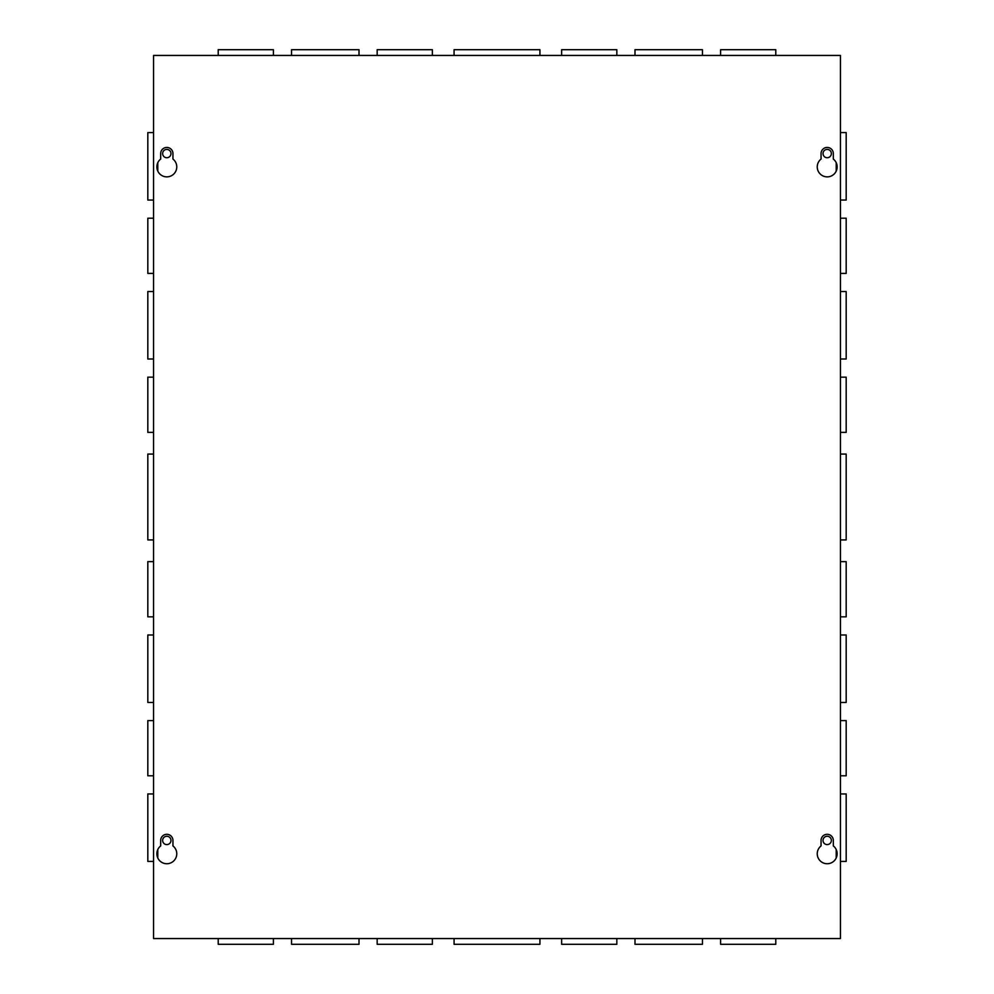 <?xml version="1.0" encoding="UTF-8"?>
<svg xmlns="http://www.w3.org/2000/svg" width="994" height="994" viewBox="0 0 994 994"><rect width="100%" height="100%" fill="white"/><g stroke="black" fill="none" stroke-linecap="round" stroke-linejoin="round"><path stroke-width="1.49" d="M170.98 840.439A4.175 4.175 0 0 1 166.806 844.602A4.175 4.175 0 0 1 162.643 840.439A4.175 4.175 0 0 1 166.806 836.265A4.175 4.175 0 0 1 170.98 840.439M170.98 153.561A4.175 4.175 0 0 1 166.806 157.735A4.175 4.175 0 0 1 162.643 153.561A4.175 4.175 0 0 1 166.806 149.398A4.175 4.175 0 0 1 170.98 153.561M153.561 454.072L147.82 454.072L147.82 539.928L153.561 539.928M153.561 561.635L147.82 561.635L147.82 616.839L153.561 616.839M153.561 634.992L147.82 634.992L147.82 702.447L153.561 702.447M153.561 720.6L147.82 720.6L147.82 775.792L153.561 775.792M153.561 793.945L147.82 793.945L147.82 861.413L153.561 861.413M153.561 132.587L147.82 132.587L147.82 200.055L153.561 200.055M153.561 218.208L147.82 218.208L147.82 273.4L153.561 273.4M153.561 291.553L147.82 291.553L147.82 359.008L153.561 359.008M153.561 377.161L147.82 377.161L147.82 432.365L153.561 432.365M840.439 539.928L846.18 539.928L846.18 454.072L840.439 454.072M840.439 616.839L846.18 616.839L846.18 561.635L840.439 561.635M840.439 702.447L846.18 702.447L846.18 634.992L840.439 634.992M840.439 775.792L846.18 775.792L846.18 720.6L840.439 720.6M840.439 861.413L846.18 861.413L846.18 793.945L840.439 793.945M840.439 200.055L846.18 200.055L846.18 132.587L840.439 132.587M840.439 273.4L846.18 273.4L846.18 218.208L840.439 218.208M840.439 359.008L846.18 359.008L846.18 291.553L840.439 291.553M840.439 432.365L846.18 432.365L846.18 377.161L840.439 377.161M831.357 840.439A4.175 4.175 0 0 1 827.194 844.602A4.175 4.175 0 0 1 823.02 840.439A4.175 4.175 0 0 1 827.194 836.265A4.175 4.175 0 0 1 831.357 840.439M831.357 153.561A4.175 4.175 0 0 1 827.194 157.735A4.175 4.175 0 0 1 823.02 153.561A4.175 4.175 0 0 1 827.194 149.398A4.175 4.175 0 0 1 831.357 153.561M454.072 938.56L454.072 944.3L539.928 944.3L539.928 938.56M561.635 938.56L561.635 944.3L616.839 944.3L616.839 938.56M634.992 938.56L634.992 944.3L702.447 944.3L702.447 938.56M720.6 938.56L720.6 944.3L775.792 944.3L775.792 938.56M377.161 938.56L377.161 944.3L432.365 944.3L432.365 938.56M291.553 938.56L291.553 944.3L359.008 944.3L359.008 938.56M218.208 938.56L218.208 944.3L273.4 944.3L273.4 938.56M539.928 55.44L539.928 49.7L454.072 49.7L454.072 55.44M432.365 55.44L432.365 49.7L377.161 49.7L377.161 55.44M359.008 55.44L359.008 49.7L291.553 49.7L291.553 55.44M273.4 55.44L273.4 49.7L218.208 49.7L218.208 55.44M616.839 55.44L616.839 49.7L561.635 49.7L561.635 55.44M702.447 55.44L702.447 49.7L634.992 49.7L634.992 55.44M775.792 55.44L775.792 49.7L720.6 49.7L720.6 55.44M837.147 853.784A9.965 9.965 0 0 1 827.194 863.736A9.965 9.965 0 0 1 821.056 845.931L821.056 840.439A6.138 6.138 0 0 1 827.194 834.301A6.138 6.138 0 0 1 833.32 840.439L833.32 845.931A9.965 9.965 0 0 1 837.147 853.784M176.77 853.784A9.965 9.965 0 0 1 166.806 863.736A9.965 9.965 0 0 1 160.68 845.931L160.68 840.439A6.138 6.138 0 0 1 166.806 834.301A6.138 6.138 0 0 1 172.944 840.439L172.944 845.931A9.965 9.965 0 0 1 176.77 853.784M837.147 166.905A9.965 9.965 0 0 1 827.194 176.87A9.965 9.965 0 0 1 821.056 159.065L821.056 153.561A6.138 6.138 0 0 1 827.194 147.435A6.138 6.138 0 0 1 833.32 153.561L833.32 159.065A9.965 9.965 0 0 1 837.147 166.905M176.77 166.905A9.965 9.965 0 0 1 166.806 176.87A9.965 9.965 0 0 1 160.68 159.065L160.68 153.561A6.138 6.138 0 0 1 166.806 147.435A6.138 6.138 0 0 1 172.944 153.561L172.944 159.065A9.965 9.965 0 0 1 176.77 166.905M153.561 938.56L153.561 55.44L840.439 55.44L840.439 938.56L153.561 938.56M157.785 162.705L157.785 171.117M157.785 849.572L157.785 857.984M836.215 162.705L836.215 171.117M836.215 849.572L836.215 857.984"/></g></svg>
